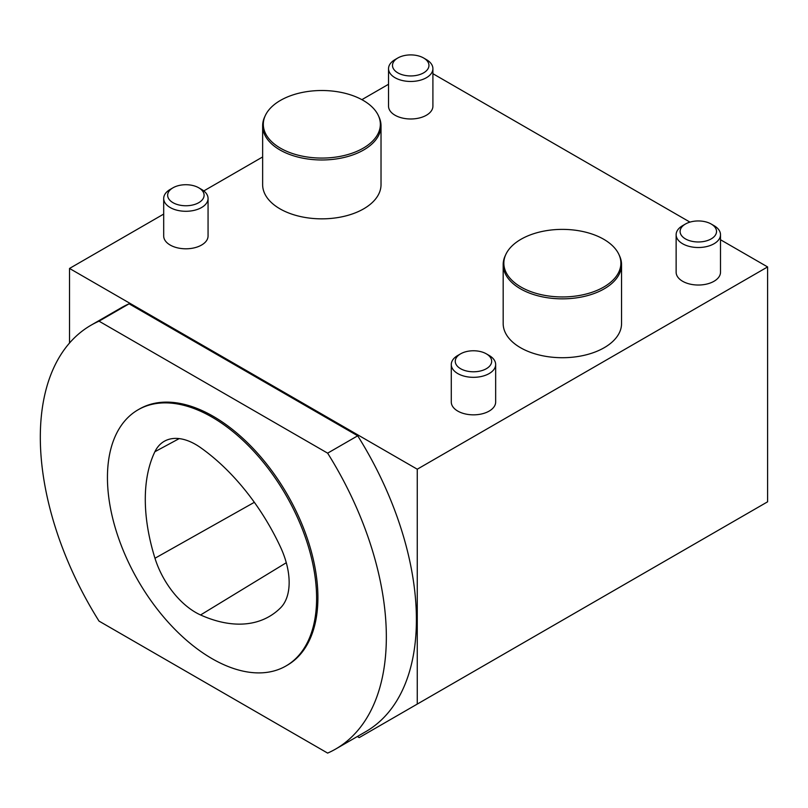 <?xml version="1.0" encoding="UTF-8"?>
<svg xmlns="http://www.w3.org/2000/svg" width="808" height="808" viewBox="0 0 808 808"><rect width="100%" height="100%" fill="white"/><g stroke="black" fill="none" stroke-linecap="round" stroke-linejoin="round"><path stroke-width="1.21" d="M357.702 435.805L129.088 303.808A244.683 141.269 -120 0 0 121.059 307.878L90.991 325.23A244.683 141.269 60 0 1 99.02 321.17L327.634 453.157L357.702 435.805A244.683 141.269 -120 0 1 365.731 731.674L335.663 749.036A244.683 141.269 60 0 1 327.634 753.096L99.02 621.1A244.683 141.269 60 0 1 90.991 325.23M357.348 736.512L359.217 737.593L417.261 704.081L417.261 469.206L767.6 266.933L767.6 501.808L417.261 704.081M69.528 343.016L69.528 268.448L417.261 469.206M432.906 73.7L689.971 222.119M720.504 239.744L767.6 266.933M69.528 268.448L163.691 214.08M203.798 190.93L262.64 156.954M361.883 99.657L388.537 84.264M388.537 68.66L388.537 106.181A22.19 12.807 -0 0 0 395.031 115.231A22.19 12.807 -0 0 0 419.211 118.008A22.19 12.807 -0 0 0 432.906 106.181L432.906 68.66A22.19 12.807 180 0 1 410.716 81.467A22.19 12.807 180 0 1 388.537 68.66A22.19 12.807 180 0 1 395.031 59.61L397.839 57.984A18.22 10.514 -0 0 0 397.839 72.861A18.22 10.514 -0 0 0 423.604 72.861A18.22 10.514 -0 0 0 423.604 57.984A18.22 10.514 -0 0 0 397.839 57.984M163.691 198.475L163.691 235.997A22.19 12.807 -0 0 0 170.185 245.046A22.19 12.807 -0 0 0 194.364 247.824A22.19 12.807 -0 0 0 208.06 235.997L208.06 198.475A22.19 12.807 180 0 1 194.364 210.312A22.19 12.807 180 0 1 170.185 207.535A22.19 12.807 180 0 1 163.691 198.475A22.19 12.807 180 0 1 170.185 189.415L172.993 187.799A18.22 10.514 -0 0 0 172.993 202.677A18.22 10.514 -0 0 0 198.758 202.677A18.22 10.514 -0 0 0 198.758 187.799A18.22 10.514 -0 0 0 172.993 187.799M262.64 125.796L262.64 184.668A59.186 34.178 -0 0 0 279.972 208.838A59.186 34.178 -0 0 0 344.481 216.241A59.186 34.178 -0 0 0 381.022 184.668L381.022 125.796A59.186 34.178 180 0 1 321.826 159.974A59.186 34.178 180 0 1 262.64 125.796A59.186 34.178 180 0 1 264.63 117.008L265.287 115.595A58.519 33.785 0 0 0 321.826 158.075A58.519 33.785 0 0 0 378.376 115.595A58.519 33.785 0 0 0 363.206 100.404A58.519 33.785 0 0 0 306.636 91.668A58.519 33.785 0 0 0 265.287 115.595M676.134 234.704L676.134 272.215A22.19 12.807 -0 0 0 682.629 281.275A22.19 12.807 -0 0 0 706.808 284.052A22.19 12.807 -0 0 0 720.504 272.215L720.504 234.704A22.19 12.807 180 0 1 706.808 246.541A22.19 12.807 180 0 1 682.629 243.763A22.19 12.807 180 0 1 676.134 234.704A22.19 12.807 180 0 1 682.629 225.644L685.437 224.028A18.22 10.514 -0 0 0 685.437 238.895A18.22 10.514 -0 0 0 711.192 238.895A18.22 10.514 -0 0 0 711.192 224.028A18.22 10.514 -0 0 0 685.437 224.028M503.172 264.671L503.172 323.543A59.186 34.178 -0 0 0 520.504 347.703A59.186 34.178 -0 0 0 585.012 355.116A59.186 34.178 -0 0 0 621.554 323.543L621.554 264.671A59.186 34.178 180 0 1 585.012 296.243A59.186 34.178 180 0 1 520.504 288.84A59.186 34.178 180 0 1 503.172 264.671A59.186 34.178 180 0 1 505.162 255.873L505.818 254.469A58.519 33.785 0 0 0 520.988 287.052A58.519 33.785 0 0 0 591.587 292.435A58.519 33.785 0 0 0 618.908 254.469A58.519 33.785 0 0 0 562.358 229.381A58.519 33.785 0 0 0 505.818 254.469M451.288 364.519L451.288 402.031A22.19 12.807 -0 0 0 457.783 411.09A22.19 12.807 -0 0 0 481.962 413.868A22.19 12.807 -0 0 0 495.658 402.031L495.658 364.519A22.19 12.807 180 0 1 481.962 376.346A22.19 12.807 180 0 1 457.783 373.579A22.19 12.807 180 0 1 451.288 364.519A22.19 12.807 180 0 1 457.783 355.459L460.59 353.843A18.22 10.514 -0 0 0 460.59 368.711A18.22 10.514 -0 0 0 486.345 368.711A18.22 10.514 -0 0 0 486.345 353.843A18.22 10.514 -0 0 0 460.59 353.843M129.088 303.808L99.02 321.17M327.634 453.157A244.683 141.269 60 0 1 335.663 749.036M489.153 355.459L486.345 353.843L489.153 355.459A22.19 12.807 180 0 1 495.658 364.519M618.908 254.469L619.554 255.873A59.186 34.178 180 0 1 621.554 264.671M713.999 225.644L711.192 224.028L713.999 225.644A22.19 12.807 180 0 1 720.504 234.704M378.376 115.595L379.023 117.008A59.186 34.178 180 0 1 381.022 125.796M201.566 189.415L198.758 187.799L201.566 189.415A22.19 12.807 180 0 1 208.06 198.475M426.412 59.61L423.604 57.984L426.412 59.61A22.19 12.807 180 0 1 432.906 68.66M154.883 451.733A162.691 93.93 -120 0 0 154.974 558.247A62.852 36.289 -120 0 0 200.576 614.969A162.691 93.93 -120 0 0 270.68 615.666A162.691 93.93 -120 0 0 280.457 607.949A62.852 36.289 -120 0 0 280.507 547.087A162.691 93.93 -120 0 0 200.536 447.602A62.852 36.289 -120 0 0 164.761 441.027A62.852 36.289 -120 0 0 154.883 451.733L179.204 438.603M107.444 477.508A147.894 85.385 -120 0 0 172.003 626.351A147.894 85.385 -120 0 0 285.971 665.974A147.894 85.385 -120 0 0 285.971 495.193A147.894 85.385 -120 0 0 138.067 409.808A147.894 85.385 -120 0 0 107.444 477.508M285.971 665.974L287.274 665.216A147.894 85.385 -120 0 0 287.274 494.435A147.894 85.385 -120 0 0 139.38 409.05L138.067 409.808M254.348 502.313L154.974 558.247M286.284 562.732L200.576 614.969"/></g></svg>
